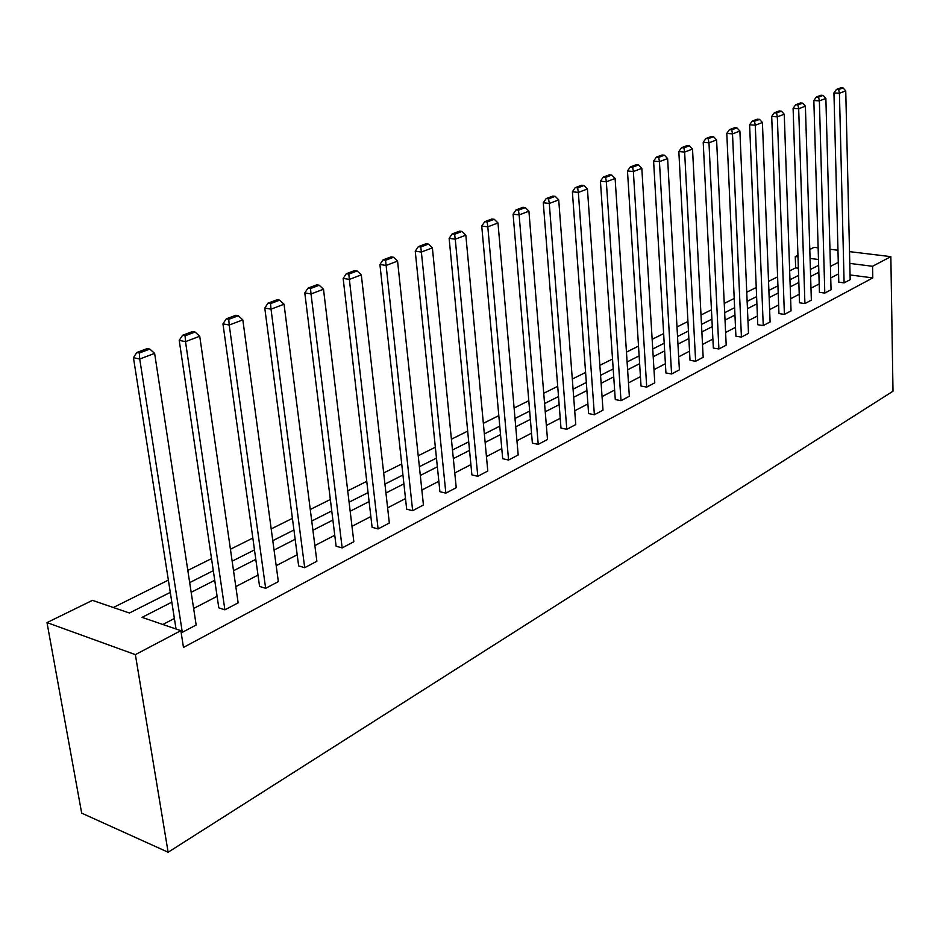 <?xml version="1.0" encoding="UTF-8"?>
<svg xmlns="http://www.w3.org/2000/svg" width="940" height="940" viewBox="0 0 940 940"><rect width="100%" height="100%" fill="white"/><g stroke="black" fill="none" stroke-linecap="round" stroke-linejoin="round"><path stroke-width="1.41" d="M798.366 268.229L795.651 267.877L795.275 256.561L797.943 255.269M809.786 249.464L814.146 247.338L818.141 247.819M170.281 592.388L129.403 613.009L92.473 600.355L47 622.597L81.674 813.135L168.131 852.239L893 391.204L890.85 256.644L872.555 266.279L849.795 263.412M795.651 267.877L789.659 270.861M777.603 276.865L768.544 281.377M756.242 287.499L746.748 292.223M734.211 298.474L724.246 303.42M711.451 309.801L701.005 314.994M687.939 321.492L676.988 326.944M663.64 333.594L652.149 339.305M638.519 346.096L626.463 352.101M612.516 359.033L599.849 365.343M585.596 372.44L572.296 379.055M557.714 386.316L543.731 393.272M528.797 400.71L514.11 408.019M498.811 415.633L483.348 423.329M467.685 431.131L451.412 439.227M435.349 447.228L418.206 455.759M401.733 463.961L383.673 472.949M366.753 481.362L347.718 490.845M330.351 499.493L310.259 509.492M292.399 518.375L271.19 528.926M252.825 538.068L230.417 549.23M211.524 558.63L187.824 570.427M168.354 580.121L113.34 607.51M819.433 292.328L824.803 293.068L819.375 100.886L813.84 100.51L819.433 292.328M823.158 95.398L820.937 95.257L816.378 96.973L818.599 97.114L823.158 95.398L825.872 98.418L831.054 289.767L824.803 293.068M778.955 313.596L784.395 314.395L777.333 116.854L771.705 116.431L778.955 313.596M781.41 111.132L779.166 110.967L774.313 112.788L776.558 112.953L781.41 111.132L784.254 114.222L791.045 310.893L784.395 314.395M735.902 336.214L741.425 337.084L732.507 133.88L726.796 133.41L735.902 336.214M736.925 127.887L734.645 127.711L729.464 129.65L731.755 129.838L736.925 127.887L739.886 131.071L748.499 333.359L741.425 337.084M690.019 360.314L695.635 361.265L684.625 152.069L678.833 151.54L690.019 360.314M689.42 145.782L687.105 145.583L681.57 147.662L683.885 147.874L689.42 145.782L692.522 149.072L703.167 357.282L695.635 361.265M641.033 386.046L646.72 387.092L633.36 171.538L627.474 170.951L641.033 386.046M638.566 164.947L636.216 164.712L630.282 166.944L632.644 167.179L638.566 164.947L641.82 168.319L654.78 382.839L646.72 387.092M588.605 413.588L594.374 414.74L578.347 192.43L572.378 191.772L588.605 413.588M584.01 185.497L581.625 185.239L575.256 187.636L577.642 187.894L584.01 185.497L587.43 188.987L603.01 410.169L594.374 414.74M532.369 443.128L538.221 444.385L519.139 214.919L513.087 214.179L532.369 443.128M525.331 207.599L522.91 207.317L516.048 209.902L518.469 210.184L525.331 207.599L528.926 211.206L547.491 439.497L538.221 444.385M471.892 474.9L477.802 476.286L455.254 239.183L449.132 238.349L471.892 474.9M462.034 231.452L459.589 231.123L452.175 233.919L454.619 234.248L462.034 231.452L465.829 235.176L487.789 471.011L477.802 476.286M406.668 509.163L412.648 510.69L386.117 265.444L379.924 264.504L406.668 509.163M393.555 257.243L391.087 256.879L383.05 259.898L385.529 260.274L393.555 257.243L397.573 261.097L423.435 505.003L412.648 510.69M336.12 546.222L342.16 547.914L311.034 293.962L304.795 292.904L336.12 546.222M319.236 285.243L316.745 284.832L308.003 288.122L310.505 288.545L319.236 285.243L323.501 289.238L353.839 541.745L342.16 547.914M259.581 586.431L265.644 588.311L229.231 325.04L222.956 323.842L259.581 586.431M238.29 315.746L235.787 315.276L226.246 318.86L228.761 319.33L238.29 315.746L242.826 319.87L278.346 581.613L265.644 588.311M181.044 631.88L182.325 632.314L139.731 359.033L133.445 357.67L176.038 629.001M149.801 349.081L147.275 348.552L136.829 352.477L139.355 353.017L149.801 349.081L154.63 353.37L196.166 625.006L182.325 632.314M838.574 273.869L830.737 277.935M819.198 283.927L810.985 288.18M799.223 294.279L790.622 298.744M778.637 304.96L769.625 309.636M757.405 315.981L747.97 320.881M735.503 327.343L725.61 332.478M712.884 339.082L702.521 344.463M689.537 351.196L678.657 356.836M665.402 363.721L653.982 369.643M640.445 376.67L628.472 382.874M614.631 390.065L602.058 396.586M587.899 403.93L574.704 410.78M560.228 418.288L546.351 425.479M531.535 433.176L516.953 440.731M501.784 448.603L486.45 456.57M470.905 464.63L454.772 472.996M438.839 481.268L421.849 490.081M405.516 498.553L387.609 507.847M370.853 516.542L351.983 526.33M334.769 535.26L314.865 545.588M297.181 554.764L276.184 565.657M257.995 575.092L235.811 586.607M217.093 596.312L193.64 608.486M174.382 618.473L162.82 624.477M171.82 602.176L142.058 617.357L180.856 630.658L183.476 647.425L872.79 277.899L850.066 274.95M218.809 607.851L224.895 609.837L185.509 341.643L179.223 340.374L218.809 607.851M195.05 332.031L192.536 331.538L182.56 335.286L185.086 335.791L195.05 332.031L199.738 336.238L238.149 602.834L224.895 609.837M298.65 565.904L304.701 567.689L271.026 309.166L264.774 308.038L298.65 565.904M279.65 300.166L277.147 299.719L268.029 303.15L270.532 303.596L279.65 300.166L284.045 304.219L316.874 561.262L304.701 567.689M372.099 527.317L378.103 528.938L349.363 279.403L343.147 278.404L372.099 527.317M357.177 270.955L354.697 270.567L346.32 273.716L348.799 274.116L357.177 270.955L361.312 274.868L389.325 523.004L378.103 528.938M439.908 491.702L445.854 493.159L421.379 252.049L415.233 251.168L439.908 491.702M428.487 244.095L426.02 243.742L418.312 246.644L420.768 246.997L428.487 244.095L432.388 247.878L456.229 487.684L445.854 493.159M502.689 458.72L508.575 460.048L487.813 226.822L481.738 226.035L502.689 458.72M494.299 219.302L491.867 218.996L484.735 221.675L487.167 221.981L494.299 219.302L497.988 222.956L518.187 454.96L508.575 460.048M560.992 428.088L566.797 429.298L549.289 203.463L543.285 202.77L560.992 428.088M555.223 196.343L552.814 196.072L546.211 198.563L548.607 198.834L555.223 196.343L558.724 199.891L575.75 424.575L566.797 429.298M615.277 399.582L620.999 400.675L606.347 181.796L600.425 181.173L615.277 399.582M611.775 175.04L609.414 174.793L603.269 177.108L605.642 177.355L611.775 175.04L615.113 178.471L629.342 396.269L620.999 400.675M665.931 372.969L671.583 373.967L659.445 161.633L653.594 161.081L665.931 372.969M664.427 155.194L662.101 154.983L656.367 157.133L658.705 157.356L664.427 155.194L667.611 158.531L679.385 369.855L671.583 373.967M713.331 348.07L718.9 348.987L708.971 142.821L703.214 142.328L713.331 348.07M713.566 136.688L711.263 136.5L705.917 138.509L708.22 138.697L713.566 136.688L716.597 139.919L726.197 345.133L718.9 348.987M757.758 324.723L763.245 325.569L755.278 125.231L749.615 124.785L757.758 324.723M759.532 119.368L757.264 119.204L752.247 121.084L754.514 121.26L759.532 119.368L762.422 122.517L770.095 321.95L763.245 325.569M799.505 302.798L804.91 303.573L798.683 108.746L793.102 108.347L799.505 302.798M802.607 103.142L800.375 102.989L795.675 104.751L797.907 104.916L802.607 103.142L805.392 106.197L811.349 300.166L804.91 303.573M838.786 282.164L844.108 282.87L839.432 93.26L833.945 92.907L838.786 282.164M843.074 87.902L840.877 87.761L836.459 89.417L838.656 89.558L843.074 87.902L845.741 90.875L850.171 279.662L844.108 282.87M872.79 277.899L872.555 266.279M180.856 630.658L135.372 654.628L168.131 852.239M890.85 256.644L849.513 251.626M837.975 250.228L829.95 249.253M818.482 259.487L810.068 258.43M797.99 256.902L795.275 256.561M189.692 582.6L213.309 570.686M232.145 561.18L254.482 549.912M272.788 540.676L293.926 530.007M311.739 521.03L331.761 510.925M349.081 502.183L368.069 492.607M384.93 484.1L402.943 475.017M419.369 466.722L436.466 458.109M452.481 450.025L468.707 441.835M484.347 433.951L499.763 426.173M515.014 418.476L529.678 411.086M544.566 403.565L558.513 396.539M573.059 389.195L586.337 382.498M600.554 375.319L613.186 368.95M627.098 361.935L639.13 355.861M652.736 348.998L664.204 343.218M677.517 336.497L688.444 330.986M701.487 324.406L711.909 319.154M724.681 312.703L734.622 307.686M747.136 301.376L756.618 296.594M768.885 290.401L777.932 285.842M789.964 279.767L798.601 275.408M810.409 269.463L818.646 265.303M47 622.597L135.372 654.628M838.28 262.377L830.42 266.384M818.857 272.283L810.621 276.478M798.836 282.482L790.211 286.888M778.202 293.01L769.167 297.616M756.911 303.855L747.441 308.684M734.951 315.053L725.034 320.117M712.273 326.615L701.875 331.926M688.856 338.565L677.952 344.122M664.65 350.902L653.206 356.73M639.623 363.663L627.615 369.784M613.726 376.87L601.118 383.297M586.924 390.535L573.682 397.279M559.159 404.694L545.235 411.791M530.371 419.369L515.743 426.819M500.515 434.586L485.134 442.435M469.53 450.389L453.339 458.638M437.359 466.792L420.298 475.487M403.906 483.841L385.94 493.007M369.115 501.584L350.173 511.243M332.889 520.055L312.914 530.242M295.148 539.29L274.057 550.053M255.797 559.359L233.52 570.721M214.731 580.297L191.172 592.306M154.63 353.37L139.731 359.033L139.355 353.017M133.445 357.67L136.829 352.477M199.738 336.238L185.509 341.643L185.086 335.791M179.223 340.374L182.56 335.286M242.826 319.87L229.231 325.04L228.761 319.33M222.956 323.842L226.246 318.86M284.045 304.219L271.026 309.166L270.532 303.596M264.774 308.038L268.029 303.15M323.501 289.238L311.034 293.962L310.505 288.545M304.795 292.904L308.003 288.122M361.312 274.868L349.363 279.403L348.799 274.116M343.147 278.404L346.32 273.716M397.573 261.097L386.117 265.444L385.529 260.274M379.924 264.504L383.05 259.898M432.388 247.878L421.379 252.049L420.768 246.997M415.233 251.168L418.312 246.644M465.829 235.176L455.254 239.183L454.619 234.248M449.132 238.349L452.175 233.919M497.988 222.956L487.813 226.822L487.167 221.981M481.738 226.035L484.735 221.675M528.926 211.206L519.139 214.919L518.469 210.184M513.087 214.179L516.048 209.902M558.724 199.891L549.289 203.463L548.607 198.834M543.285 202.77L546.211 198.563M587.43 188.987L578.347 192.43L577.642 187.894M572.378 191.772L575.256 187.636M615.113 178.471L606.347 181.796L605.642 177.355M600.425 181.173L603.269 177.108M641.82 168.319L633.36 171.538L632.644 167.179M627.474 170.951L630.282 166.944M667.611 158.531L659.445 161.633L658.705 157.356M653.594 161.081L656.367 157.133M692.522 149.072L684.625 152.069L683.885 147.874M678.833 151.54L681.57 147.662M716.597 139.919L708.971 142.821L708.22 138.697M703.214 142.328L705.917 138.509M739.886 131.071L732.507 133.88L731.755 129.838M726.796 133.41L729.464 129.65M762.422 122.517L755.278 125.231L754.514 121.26M749.615 124.785L752.247 121.084M784.254 114.222L777.333 116.854L776.558 112.953M771.705 116.431L774.313 112.788M805.392 106.197L798.683 108.746L797.907 104.916M793.102 108.347L795.675 104.751M825.872 98.418L819.375 100.886L818.599 97.114M813.84 100.51L816.378 96.973M845.741 90.875L839.432 93.26L838.656 89.558M833.945 92.907L836.459 89.417"/></g></svg>
